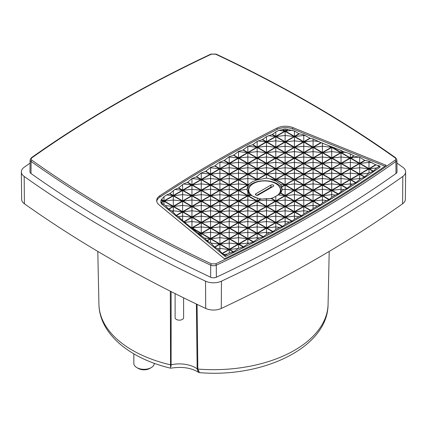 <?xml version="1.0" encoding="UTF-8"?>
<svg xmlns="http://www.w3.org/2000/svg" width="427" height="427" viewBox="0 0 427 427"><rect width="100%" height="100%" fill="white"/><g stroke="black" fill="none" stroke-linecap="round" stroke-linejoin="round"><path stroke-width="0.64" d="M117.057 214.701C147.043 232.016 178.486 248.397 211.392 263.849L215.608 263.849C281.569 232.854 341.392 198.32 395.076 160.237C396.064 159.426 396.064 158.614 395.076 157.803C341.392 119.72 281.569 85.181 215.608 54.186L211.392 54.186C145.431 85.181 85.608 119.72 31.924 157.803C30.936 158.614 30.936 159.426 31.924 160.237C58.686 179.233 87.065 197.386 117.057 214.701M198.95 372.488L198.406 372.253L197.157 368.832A22.722 13.12 0 0 0 195.459 367.738A22.722 13.12 0 0 0 171.099 364.802L171.126 291.604M159.853 195.726A1241.241 716.623 180 0 1 216.505 160.755A1241.241 716.623 180 0 1 277.08 128.047A12.751 7.36 180 0 1 292.789 127.556L386.243 165.34A1239.117 715.396 180 0 1 224.442 258.751L159.004 204.795A12.751 7.36 180 0 1 156.698 200.621A12.751 7.36 180 0 1 159.853 195.726L159.863 197.119A12.735 7.355 0 0 0 156.762 201.314M292.789 127.556L292.778 128.954A12.735 7.355 0 0 0 277.086 129.44A1241.225 716.613 0 0 0 216.516 162.148A1241.225 716.613 0 0 0 159.863 197.119M215.608 263.849A1.062 0.55 64.8 0 1 216.281 265.188L216.361 277.224A1241.524 716.789 0 0 0 310.787 228.029A1241.524 716.789 0 0 0 396 173.511L395.898 161.486A1241.396 716.714 0 0 1 310.696 215.998A1241.396 716.714 0 0 1 216.281 265.188A4.409 2.546 180 0 1 210.719 265.188A1241.396 716.714 0 0 1 116.304 215.998A1241.396 716.714 0 0 1 31.102 161.486A4.409 2.546 180 0 1 30.109 159.863L29.981 171.846A4.537 2.621 0 0 0 31 173.511A1241.524 716.789 0 0 0 210.639 277.224L210.719 265.188A1.062 0.55 115.2 0 1 211.392 263.849M308.385 211.322L303.762 213.991L301.558 215.763A1234.868 712.946 180 0 1 301.259 215.939L299.017 216.697L294.443 219.27L292.143 221.085A1234.868 712.946 180 0 1 291.838 221.255L289.447 222.045L285.124 224.415L282.626 226.353A1234.868 712.946 180 0 1 282.322 226.523L279.664 227.372L275.805 229.432L273.013 231.562A1234.868 712.946 180 0 1 272.704 231.728L269.661 232.672L266.491 234.322L263.299 236.713A1234.868 712.946 180 0 1 262.984 236.878L259.429 237.946L257.171 239.093L253.483 241.805A1234.868 712.946 180 0 1 253.168 241.97L247.852 243.742L243.571 246.838A1234.868 712.946 180 0 1 243.251 247.003L238.533 248.333L233.558 251.818A1234.868 712.946 180 0 1 233.233 251.978L229.219 253.078L227.303 254.044L225.269 255.463L225.269 256.558L162.281 204.624A8.092 4.67 180 0 1 160.819 201.918L161.294 199.687A8.086 4.665 180 0 1 161.465 199.436L163.989 196.719L166.621 194.952L169.615 193.73A1236.998 714.174 180 0 1 169.898 193.548L174.931 189.455L178.433 188.061A1236.998 714.174 180 0 1 178.721 187.88L183.407 183.978L187.352 182.452A1236.998 714.174 180 0 1 187.645 182.27L192.059 178.523L196.372 176.901A1236.998 714.174 180 0 1 196.666 176.725L200.893 173.17L205.488 171.403A1236.998 714.174 180 0 1 205.787 171.227L210.58 167.432L214.706 165.97A1236.998 714.174 180 0 1 215.005 165.793L219.12 162.457L224.026 160.584A1236.998 714.174 180 0 1 224.324 160.413L229.219 156.682L233.441 155.263A1236.998 714.174 180 0 1 233.745 155.092L238.533 151.441L242.952 150A1236.998 714.174 180 0 1 243.262 149.829L247.852 146.312L252.57 144.79A1236.998 714.174 180 0 1 252.88 144.62L257.171 141.39L262.279 139.64A1236.998 714.174 180 0 1 262.594 139.474L266.491 136.592L272.095 134.542A1236.998 714.174 180 0 1 272.415 134.382L275.805 131.916L278.799 130.438L282.295 129.675A8.086 4.665 180 0 1 282.727 129.573L285.124 128.981L287.681 129.482A8.086 4.665 180 0 1 288.134 129.568L294.443 131.03L298.953 133.736L303.762 134.809L309.917 138.167L313.076 138.898L320.874 142.597L341.029 150.4L343.153 151.601L350.348 153.848L354.111 156.031L359.667 157.296L364.722 160.322L368.987 161.283L375.68 164.753L380.019 166.124L376.694 167.934L373.299 171.11A1234.868 712.946 180 0 1 373.027 171.296L368.752 173.159L364.685 176.895A1234.868 712.946 180 0 1 364.402 177.077L360.65 178.625L355.963 182.617A1234.868 712.946 180 0 1 355.68 182.804L352.382 184.122L347.146 188.286A1234.868 712.946 180 0 1 346.863 188.467L343.943 189.604L338.227 193.895A1234.868 712.946 180 0 1 337.938 194.077L335.328 195.064L331.715 197.317L329.212 199.452A1234.868 712.946 180 0 1 328.918 199.628L326.538 200.503L322.396 203.022L320.095 204.944A1234.868 712.946 180 0 1 319.796 205.12L317.56 205.926L313.076 208.579L310.877 210.383A1234.868 712.946 180 0 1 310.578 210.559L308.385 211.322L303.762 210.789L303.762 213.991M380.019 166.124L380.035 167.203A1234.879 712.951 180 0 1 306.09 213.863A1234.879 712.951 180 0 1 225.269 256.558M275.805 200.893L271.7 198.528A17.662 10.195 180 0 1 271.278 198.63L275.506 201.069L266.491 206.273L257.47 201.069L260.78 199.158A17.662 10.195 180 0 1 260.294 199.089L257.171 200.893L248.151 195.689L249.768 194.755A17.662 10.195 180 0 1 249.533 194.547L247.852 195.518L238.837 190.309L247.852 185.105L248.236 185.323A17.662 10.195 180 0 1 248.418 185.083L248.151 184.928L248.898 184.496A17.662 10.195 180 0 1 249.736 183.669L252.085 181.923L254.994 180.632A17.662 10.195 180 0 1 257.849 179.772L266.491 178.112L270.296 178.95L273.83 180.52A17.662 10.195 180 0 1 274.198 180.653L275.805 181.011L280.614 184.443L281.703 186.732A17.662 10.195 180 0 1 281.82 187.01L282.135 189.615L280.902 193.079A17.662 10.195 180 0 1 280.72 193.319L275.805 196.308L275.805 200.893L284.825 195.689L280.72 193.319M282.103 189.796A17.64 10.184 0 0 0 270.403 181.32A17.64 10.184 0 0 0 252.095 183.733A17.64 10.184 0 0 0 247.062 189.679M279.488 186.983A16.413 9.474 180 0 1 280.982 190.992A16.413 9.474 180 0 1 280.261 193.714M175.113 293.611L175.113 317.693A4.249 2.455 0 0 0 177.733 319.962A4.249 2.455 0 0 0 182.366 319.433A4.249 2.455 0 0 0 183.61 317.693L183.61 297.827M273.99 197.423A15.842 9.148 180 0 1 269.773 198.704M262.194 199.11A15.842 9.148 180 0 1 258.591 198.539M255.373 197.514A15.842 9.148 180 0 1 248.727 189.956A15.842 9.148 180 0 1 253.366 183.599A15.842 9.148 180 0 1 270.542 181.592A15.842 9.148 180 0 1 280.416 189.956A15.842 9.148 180 0 1 277.262 195.545M133.832 353.839L133.832 363.43A10.2 5.893 0 0 0 136.821 367.594A10.2 5.893 0 0 0 151.249 367.594L151.249 367.594A10.2 5.893 0 0 0 154.238 363.43L154.238 363.281M136.821 367.594L138.321 368.464A8.076 4.665 0 0 0 149.744 368.464L151.249 367.594L149.744 368.464M292.778 128.954L384.973 166.22M225.269 255.463L222.227 253.35L217.556 248.717L214.551 247.019L211.034 243.118L207.127 240.897L204.506 238.058L199.201 234.364L197.973 233.003L183.85 221.704L178.406 216.654L176.18 215.379L171.884 210.954L168.75 209.251L165.361 205.563L161.289 202.804A8.086 4.665 180 0 1 161.144 202.542L160.84 200.738L163.69 201.069L161.144 202.542M30.077 163.109A1250.032 721.699 0 0 0 24.179 167.267A12.618 7.286 0 0 0 21.35 171.905A12.618 7.286 0 0 0 24.179 176.458A1250.032 721.699 0 0 0 205.536 281.163A12.618 7.286 0 0 0 221.464 281.163A1250.032 721.699 0 0 0 402.821 176.458A12.618 7.286 0 0 0 405.65 171.905A12.618 7.286 0 0 0 402.821 167.267A1250.032 721.699 0 0 0 396.923 163.109M395.076 160.237A1.062 0.673 54.6 0 1 395.898 161.486A4.409 2.546 180 0 0 396.891 159.863L397.019 171.846A4.537 2.621 180 0 1 396 173.511M216.361 277.224A4.537 2.621 180 0 1 210.639 277.224M227.303 254.044L224.074 254.417M248.968 243.193L247.852 243.064L247.852 243.742M259.429 237.946L257.171 237.684L257.171 239.093M269.661 232.672L266.491 232.304L266.491 234.322M279.664 227.372L275.805 226.924L275.805 229.432M289.447 222.045L285.124 221.544L285.124 224.415M299.017 216.697L294.443 216.169L294.443 219.27M317.56 205.926L313.076 205.408L313.076 208.579M326.538 200.503L322.396 200.028L322.396 203.022M335.328 195.064L331.715 194.648L331.715 197.317M343.943 189.604L341.029 189.268L341.029 191.467M352.382 184.122L350.348 183.888L350.348 185.457M360.65 178.625L359.667 178.507L359.667 179.281M378.301 165.372L378.301 166.866M368.987 161.283L368.987 162.372L372.355 162.756M350.348 153.848L350.348 157.857L353.759 155.892M343.153 151.601L341.333 152.652L345.742 152.145M341.029 150.4L341.029 152.476L342.796 151.457M341.029 152.476L332.441 147.224M322.396 142.981L322.396 146.231L331.411 147.272L329.009 145.885M313.076 138.898L313.076 140.851L319.129 141.55M303.762 134.809L303.762 135.471L305.812 135.711M287.681 129.482L285.124 130.961L285.124 128.981M285.124 130.961L282.727 129.573M275.805 131.916L275.805 136.341L272.415 134.382M268.289 135.679L275.506 136.512L272.095 134.542M238.149 151.654L238.533 151.441M228.53 157.072L229.219 156.992L229.219 156.682M219.12 162.457L219.9 162.372L219.9 162.009M209.913 167.827L210.58 167.747L210.58 167.432M200.893 173.17L201.261 172.951M173.309 190.517L173.309 195.518L169.898 193.548M166.621 194.952L173.01 195.689L169.615 193.73M161.294 199.687L163.69 201.069M173.309 212.198L173.309 210.789L171.884 210.954M182.628 220.348L182.628 216.169L178.406 216.654M191.947 227.794L200.962 222.59L191.947 217.38L191.947 227.794L189.577 226.427M200.962 222.59L191.947 221.544L184.923 222.355M191.947 228.141L200.962 233.345L197.973 233.003M200.962 233.345L199.201 234.364M201.261 235.549L201.261 233.521L199.452 234.567M204.506 238.058L210.281 238.725L206.876 240.689M219.9 250.766L219.9 248.445L217.556 248.717M21.35 171.905L21.644 199.324A12.33 7.115 0 0 0 24.403 203.77A1249.738 721.534 0 0 0 205.723 308.454A12.33 7.115 0 0 0 221.277 308.454A1249.738 721.534 0 0 0 402.597 203.77A12.33 7.115 0 0 0 405.356 199.324L405.65 171.905M281.82 187.01L285.124 185.105L294.139 190.309L285.124 195.518L280.902 193.079M281.703 186.732L284.825 184.928L275.805 179.724L274.198 180.653M273.83 180.52L275.506 179.548L266.491 174.344L257.47 179.548L257.849 179.772M249.736 183.669L247.852 184.758L238.837 179.548L247.852 174.344L256.867 179.548L254.994 180.632M340.73 152.652L331.715 147.443L322.695 152.652L331.715 157.857L340.73 152.652L331.715 151.612L322.695 152.652M350.049 158.033L341.029 152.823L332.014 158.033L341.029 163.237L350.049 158.033L341.029 156.992L332.014 158.033M359.369 163.413L350.348 158.203L341.333 163.413L350.348 168.617L359.369 163.413L350.348 162.372L341.333 163.413M368.682 168.793L359.667 163.584L350.652 168.793L359.667 173.997L368.682 168.793L359.667 167.747L350.652 168.793M294.139 136.512L285.124 131.308L276.109 136.512L285.124 141.721L294.139 136.512L285.124 135.471L276.109 136.512M303.458 141.892L294.443 136.688L285.423 141.892L294.443 147.096L303.458 141.892L294.443 140.851L285.423 141.892M312.777 147.272L303.762 142.068L294.742 147.272L303.762 152.476L312.777 147.272L303.762 146.231L294.742 147.272M322.097 152.652L313.076 147.443L304.061 152.652L313.076 157.857L322.097 152.652L313.076 151.612L304.061 152.652M331.411 158.033L322.396 152.823L313.381 158.033L322.396 163.237L331.411 158.033L322.396 156.992L313.381 158.033M340.73 163.413L331.715 158.203L322.695 163.413L331.715 168.617L340.73 163.413L331.715 162.372L322.695 163.413M350.049 168.793L341.029 163.584L332.014 168.793L341.029 173.997L350.049 168.793L341.029 167.747L332.014 168.793M359.369 174.168L350.348 168.964L341.333 174.168L350.348 179.377L359.369 174.168L350.348 173.127L341.333 174.168M284.825 141.892L275.805 136.688L266.79 141.892L275.805 147.096L284.825 141.892L275.805 140.851L266.79 141.892M294.139 147.272L285.124 142.068L276.109 147.272L285.124 152.476L294.139 147.272L285.124 146.231L276.109 147.272M303.458 152.652L294.443 147.443L285.423 152.652L294.443 157.857L303.458 152.652L294.443 151.612L285.423 152.652M312.777 158.033L303.762 152.823L294.742 158.033L303.762 163.237L312.777 158.033L303.762 156.992L294.742 158.033M322.097 163.413L313.076 158.203L304.061 163.413L313.076 168.617L322.097 163.413L313.076 162.372L304.061 163.413M331.411 168.793L322.396 163.584L313.381 168.793L322.396 173.997L331.411 168.793L322.396 167.747L313.381 168.793M340.73 174.168L331.715 168.964L322.695 174.168L331.715 179.377L340.73 174.168L331.715 173.127L322.695 174.168M350.049 179.548L341.029 174.344L332.014 179.548L341.029 184.758L350.049 179.548L341.029 178.507L332.014 179.548M275.506 147.272L266.491 142.068L257.47 147.272L266.491 152.476L275.506 147.272L266.491 146.231L257.47 147.272M284.825 152.652L275.805 147.443L266.79 152.652L275.805 157.857L284.825 152.652L275.805 151.612L266.79 152.652M294.139 158.033L285.124 152.823L276.109 158.033L285.124 163.237L294.139 158.033L285.124 156.992L276.109 158.033M303.458 163.413L294.443 158.203L285.423 163.413L294.443 168.617L303.458 163.413L294.443 162.372L285.423 163.413M312.777 168.793L303.762 163.584L294.742 168.793L303.762 173.997L312.777 168.793L303.762 167.747L294.742 168.793M322.097 174.168L313.076 168.964L304.061 174.168L313.076 179.377L322.097 174.168L313.076 173.127L304.061 174.168M331.411 179.548L322.396 174.344L313.381 179.548L322.396 184.758L331.411 179.548L322.396 178.507L313.381 179.548M340.73 184.928L331.715 179.724L322.695 184.928L331.715 190.138L340.73 184.928L331.715 183.888L322.695 184.928M266.186 152.652L257.171 147.443L248.151 152.652L257.171 157.857L266.186 152.652L257.171 151.612L248.151 152.652M275.506 158.033L266.491 152.823L257.47 158.033L266.491 163.237L275.506 158.033L266.491 156.992L257.47 158.033M284.825 163.413L275.805 158.203L266.79 163.413L275.805 168.617L284.825 163.413L275.805 162.372L266.79 163.413M294.139 168.793L285.124 163.584L276.109 168.793L285.124 173.997L294.139 168.793L285.124 167.747L276.109 168.793M303.458 174.168L294.443 168.964L285.423 174.168L294.443 179.377L303.458 174.168L294.443 173.127L285.423 174.168M312.777 179.548L303.762 174.344L294.742 179.548L303.762 184.758L312.777 179.548L303.762 178.507L294.742 179.548M322.097 184.928L313.076 179.724L304.061 184.928L313.076 190.138L322.097 184.928L313.076 183.888L304.061 184.928M331.411 190.309L322.396 185.105L313.381 190.309L322.396 195.518L331.411 190.309L322.396 189.268L313.381 190.309M256.867 158.033L247.852 152.823L238.837 158.033L247.852 163.237L256.867 158.033L247.852 156.992L238.837 158.033M266.186 163.413L257.171 158.203L248.151 163.413L257.171 168.617L266.186 163.413L257.171 162.372L248.151 163.413M275.506 168.793L266.491 163.584L257.47 168.793L266.491 173.997L275.506 168.793L266.491 167.747L257.47 168.793M284.825 174.168L275.805 168.964L266.79 174.168L275.805 179.377L284.825 174.168L275.805 173.127L266.79 174.168M294.139 179.548L285.124 174.344L276.109 179.548L285.124 184.758L294.139 179.548L285.124 178.507L276.109 179.548M303.458 184.928L294.443 179.724L285.423 184.928L294.443 190.138L303.458 184.928L294.443 183.888L285.423 184.928M312.777 190.309L303.762 185.105L294.742 190.309L303.762 195.518L312.777 190.309L303.762 189.268L294.742 190.309M322.097 195.689L313.076 190.485L304.061 195.689L313.076 200.893L322.097 195.689L313.076 194.648L304.061 195.689M247.553 163.413L238.533 158.203L229.518 163.413L238.533 168.617L247.553 163.413L238.533 162.372L229.518 163.413M256.867 168.793L247.852 163.584L238.837 168.793L247.852 173.997L256.867 168.793L247.852 167.747L238.837 168.793M266.186 174.168L257.171 168.964L248.151 174.168L257.171 179.377L266.186 174.168L257.171 173.127L248.151 174.168M303.458 195.689L294.443 190.485L285.423 195.689L294.443 200.893L303.458 195.689L294.443 194.648L285.423 195.689M312.777 201.069L303.762 195.865L294.742 201.069L303.762 206.273L312.777 201.069L303.762 200.028L294.742 201.069M210.281 227.965L201.261 222.761L192.246 227.965L201.261 233.174L210.281 227.965L201.261 226.924L192.246 227.965M219.595 233.345L210.58 228.141L201.565 233.345L210.58 238.554L219.595 233.345L210.58 232.304L201.565 233.345M228.915 238.725L219.9 233.521L210.879 238.725L219.9 243.934L228.915 238.725L219.9 237.684L210.879 238.725M238.234 244.105L229.219 238.901L220.199 244.105L229.219 249.315L238.234 244.105L229.219 243.064L220.199 244.105M182.324 201.069L173.309 195.865L164.294 201.069L173.309 206.273L182.324 201.069L173.309 200.028L164.294 201.069M191.643 206.449L182.628 201.24L173.608 206.449L182.628 211.653L191.643 206.449L182.628 205.408L173.608 206.449M200.962 211.829L191.947 206.62L182.927 211.829L191.947 217.033L200.962 211.829L191.947 210.789L182.927 211.829M210.281 217.21L201.261 212L192.246 217.21L201.261 222.414L210.281 217.21L201.261 216.169L192.246 217.21M219.595 222.59L210.58 217.38L201.565 222.59L210.58 227.794L219.595 222.59L210.58 221.544L201.565 222.59M228.915 227.965L219.9 222.761L210.879 227.965L219.9 233.174L228.915 227.965L219.9 226.924L210.879 227.965M238.234 233.345L229.219 228.141L220.199 233.345L229.219 238.554L238.234 233.345L229.219 232.304L220.199 233.345M247.553 238.725L238.533 233.521L229.518 238.725L238.533 243.934L247.553 238.725L238.533 237.684L229.518 238.725M191.643 195.689L182.628 190.485L173.608 195.689L182.628 200.893L191.643 195.689L182.628 194.648L173.608 195.689M200.962 201.069L191.947 195.865L182.927 201.069L191.947 206.273L200.962 201.069L191.947 200.028L182.927 201.069M210.281 206.449L201.261 201.24L192.246 206.449L201.261 211.653L210.281 206.449L201.261 205.408L192.246 206.449M219.595 211.829L210.58 206.62L201.565 211.829L210.58 217.033L219.595 211.829L210.58 210.789L201.565 211.829M228.915 217.21L219.9 212L210.879 217.21L219.9 222.414L228.915 217.21L219.9 216.169L210.879 217.21M238.234 222.59L229.219 217.38L220.199 222.59L229.219 227.794L238.234 222.59L229.219 221.544L220.199 222.59M247.553 227.965L238.533 222.761L229.518 227.965L238.533 233.174L247.553 227.965L238.533 226.924L229.518 227.965M256.867 233.345L247.852 228.141L238.837 233.345L247.852 238.554L256.867 233.345L247.852 232.304L238.837 233.345M200.962 190.309L191.947 185.105L182.927 190.309L191.947 195.518L200.962 190.309L191.947 189.268L182.927 190.309M210.281 195.689L201.261 190.485L192.246 195.689L201.261 200.893L210.281 195.689L201.261 194.648L192.246 195.689M219.595 201.069L210.58 195.865L201.565 201.069L210.58 206.273L219.595 201.069L210.58 200.028L201.565 201.069M228.915 206.449L219.9 201.24L210.879 206.449L219.9 211.653L228.915 206.449L219.9 205.408L210.879 206.449M238.234 211.829L229.219 206.62L220.199 211.829L229.219 217.033L238.234 211.829L229.219 210.789L220.199 211.829M247.553 217.21L238.533 212L229.518 217.21L238.533 222.414L247.553 217.21L238.533 216.169L229.518 217.21M256.867 222.59L247.852 217.38L238.837 222.59L247.852 227.794L256.867 222.59L247.852 221.544L238.837 222.59M266.186 227.965L257.171 222.761L248.151 227.965L257.171 233.174L266.186 227.965L257.171 226.924L248.151 227.965M210.281 184.928L201.261 179.724L192.246 184.928L201.261 190.138L210.281 184.928L201.261 183.888L192.246 184.928M219.595 190.309L210.58 185.105L201.565 190.309L210.58 195.518L219.595 190.309L210.58 189.268L201.565 190.309M228.915 195.689L219.9 190.485L210.879 195.689L219.9 200.893L228.915 195.689L219.9 194.648L210.879 195.689M238.234 201.069L229.219 195.865L220.199 201.069L229.219 206.273L238.234 201.069L229.219 200.028L220.199 201.069M247.553 206.449L238.533 201.24L229.518 206.449L238.533 211.653L247.553 206.449L238.533 205.408L229.518 206.449M256.867 211.829L247.852 206.62L238.837 211.829L247.852 217.033L256.867 211.829L247.852 210.789L238.837 211.829M266.186 217.21L257.171 212L248.151 217.21L257.171 222.414L266.186 217.21L257.171 216.169L248.151 217.21M275.506 222.59L266.491 217.38L257.47 222.59L266.491 227.794L275.506 222.59L266.491 221.544L257.47 222.59M219.595 179.548L210.58 174.344L201.565 179.548L210.58 184.758L219.595 179.548L210.58 178.507L201.565 179.548M228.915 184.928L219.9 179.724L210.879 184.928L219.9 190.138L228.915 184.928L219.9 183.888L210.879 184.928M238.234 190.309L229.219 185.105L220.199 190.309L229.219 195.518L238.234 190.309L229.219 189.268L220.199 190.309M247.553 195.689L238.533 190.485L229.518 195.689L238.533 200.893L247.553 195.689L238.533 194.648L229.518 195.689M256.867 201.069L247.852 195.865L238.837 201.069L247.852 206.273L256.867 201.069L247.852 200.028L238.837 201.069M266.186 206.449L257.171 201.24L248.151 206.449L257.171 211.653L266.186 206.449L257.171 205.408L248.151 206.449M275.506 211.829L266.491 206.62L257.47 211.829L266.491 217.033L275.506 211.829L266.491 210.789L257.47 211.829M284.825 217.21L275.805 212L266.79 217.21L275.805 222.414L284.825 217.21L275.805 216.169L266.79 217.21M228.915 174.168L219.9 168.964L210.879 174.168L219.9 179.377L228.915 174.168L219.9 173.127L210.879 174.168M238.234 179.548L229.219 174.344L220.199 179.548L229.219 184.758L238.234 179.548L229.219 178.507L220.199 179.548M247.553 184.928L238.533 179.724L229.518 184.928L238.533 190.138L247.553 184.928L238.533 183.888L229.518 184.928M284.825 206.449L275.805 201.24L266.79 206.449L275.805 211.653L284.825 206.449L275.805 205.408L266.79 206.449M294.139 211.829L285.124 206.62L276.109 211.829L285.124 217.033L294.139 211.829L285.124 210.789L276.109 211.829M238.234 168.793L229.219 163.584L220.199 168.793L229.219 173.997L238.234 168.793L229.219 167.747L220.199 168.793M247.553 174.168L238.533 168.964L229.518 174.168L238.533 179.377L247.553 174.168L238.533 173.127L229.518 174.168M294.139 201.069L285.124 195.865L276.109 201.069L285.124 206.273L294.139 201.069L285.124 200.028L276.109 201.069M303.458 206.449L294.443 201.24L285.423 206.449L294.443 211.653L303.458 206.449L294.443 205.408L285.423 206.449M288.134 129.568L285.423 131.132L294.443 136.341L298.953 133.736M309.917 138.167L303.762 141.721L294.742 136.512L299.306 133.875M310.269 138.311L304.061 141.892L313.076 147.096L320.874 142.597M321.232 142.741L313.381 147.272L322.396 152.476L331.411 147.272M341.333 152.652L350.348 157.857M364.722 160.322L359.667 163.237L350.652 158.033L354.111 156.031M375.68 164.753L368.987 168.617L359.966 163.413L365.074 160.461M376.032 164.897L369.286 168.793L373.299 171.11M364.685 176.895L359.966 174.168L368.987 168.964L373.027 171.296M355.963 182.617L350.652 179.548L359.667 174.344L364.402 177.077M355.68 182.804L350.348 179.724L341.333 184.928L347.146 188.286M346.863 188.467L341.029 185.105L332.014 190.309L338.227 193.895M337.938 194.077L331.715 190.485L322.695 195.689L329.212 199.452M328.918 199.628L322.396 195.865L313.381 201.069L320.095 204.944M319.796 205.12L313.076 201.24L304.061 206.449L310.877 210.383M310.578 210.559L303.762 206.62L294.742 211.829L301.558 215.763M301.259 215.939L294.443 212L285.423 217.21L292.143 221.085M291.838 221.255L285.124 217.38L276.109 222.59L282.626 226.353M282.322 226.523L275.805 222.761L266.79 227.965L273.013 231.562M272.704 231.728L266.491 228.141L257.47 233.345L263.299 236.713M262.984 236.878L257.171 233.521L248.151 238.725L253.483 241.805M253.168 241.97L247.852 238.901L238.837 244.105L243.571 246.838M233.558 251.818L229.518 249.485L238.533 244.281L243.251 247.003M222.472 253.553L229.219 249.662L233.233 251.978M222.227 253.35L228.915 249.485L219.9 244.281L214.802 247.222M207.127 240.897L210.58 238.901L219.595 244.105L214.551 247.019M210.281 238.725L201.261 233.521M191.947 217.38L184.101 221.912M183.85 221.704L191.643 217.21L182.628 212L176.426 215.582M176.18 215.379L182.324 211.829L173.309 206.62L168.75 209.251M161.289 202.804L163.989 201.24L173.01 206.449L168.505 209.049M161.465 199.436L163.989 200.893L173.01 195.689M173.309 195.518L182.324 190.309L178.433 188.061M187.352 182.452L191.643 184.928L182.628 190.138L178.721 187.88M196.372 176.901L200.962 179.548L191.947 184.758L187.645 182.27M205.488 171.403L210.281 174.168L201.261 179.377L196.666 176.725M214.706 165.97L219.595 168.793L210.58 173.997L205.787 171.227M224.026 160.584L228.915 163.413L219.9 168.617L215.005 165.793M233.441 155.263L238.234 158.033L229.219 163.237L224.324 160.413M242.952 150L247.553 152.652L238.533 157.857L233.745 155.092M252.57 144.79L256.867 147.272L247.852 152.476L243.262 149.829M262.279 139.64L266.186 141.892L257.171 147.096L252.88 144.62M275.506 136.512L266.491 141.721L262.594 139.474M275.805 136.341L284.825 131.132L282.295 129.675M322.396 152.476L322.396 146.231L313.381 147.272M257.171 200.893L257.171 197.973L260.294 199.089M248.151 195.689L250.948 195.369L257.171 197.973M249.768 194.755L250.948 195.369M247.852 195.518L247.852 191.888L249.533 194.547M238.837 190.309L247.009 189.364L247.852 191.888M247.852 185.105L247.009 189.364M248.236 185.323L247.852 185.75M248.151 184.928L248.418 185.083M248.898 184.496L248.535 184.886M238.837 179.548L247.852 178.507L247.852 184.758M247.852 174.344L247.852 178.507L256.867 179.548M257.47 179.548L258.858 179.388M266.491 174.344L266.491 178.112M275.506 179.548L270.296 178.95M275.805 179.724L275.805 181.011M284.825 184.928L280.614 184.443M294.139 190.309L285.124 189.268L285.124 185.105M285.124 195.518L285.124 189.268L282.135 189.615M284.825 195.689L278.201 194.925M271.7 198.528L275.805 196.308M266.491 206.273L266.491 200.028L275.506 201.069M257.47 201.069L266.491 200.028L266.491 198.646L260.78 199.158M331.715 147.443L331.715 157.857M341.029 152.823L341.029 163.237M350.348 158.203L350.348 168.617M359.667 163.584L359.667 173.997M285.124 131.308L285.124 141.721M294.443 136.688L294.443 147.096M303.762 142.068L303.762 152.476M313.076 147.443L313.076 157.857M322.396 152.823L322.396 163.237M331.715 158.203L331.715 168.617M341.029 163.584L341.029 173.997M350.348 168.964L350.348 179.377M275.805 136.688L275.805 147.096M285.124 142.068L285.124 152.476M294.443 147.443L294.443 157.857M303.762 152.823L303.762 163.237M313.076 158.203L313.076 168.617M322.396 163.584L322.396 173.997M331.715 168.964L331.715 179.377M341.029 174.344L341.029 184.758M266.491 142.068L266.491 152.476M275.805 147.443L275.805 157.857M285.124 152.823L285.124 163.237M294.443 158.203L294.443 168.617M303.762 163.584L303.762 173.997M313.076 168.964L313.076 179.377M322.396 174.344L322.396 184.758M331.715 179.724L331.715 190.138M257.171 147.443L257.171 157.857M266.491 152.823L266.491 163.237M275.805 158.203L275.805 168.617M285.124 163.584L285.124 173.997M294.443 168.964L294.443 179.377M303.762 174.344L303.762 184.758M313.076 179.724L313.076 190.138M322.396 185.105L322.396 195.518M247.852 152.823L247.852 163.237M257.171 158.203L257.171 168.617M266.491 163.584L266.491 173.997M275.805 168.964L275.805 179.377M285.124 174.344L285.124 184.758M294.443 179.724L294.443 190.138M303.762 185.105L303.762 195.518M313.076 190.485L313.076 200.893M238.533 158.203L238.533 168.617M247.852 163.584L247.852 173.997M257.171 168.964L257.171 179.377M294.443 190.485L294.443 200.893M303.762 195.865L303.762 206.273M201.261 222.761L201.261 233.174M210.58 228.141L210.58 238.554M219.9 233.521L219.9 243.934M229.219 238.901L229.219 249.315M173.309 195.865L173.309 206.273M182.628 201.24L182.628 211.653M191.947 206.62L191.947 217.033M201.261 212L201.261 222.414M210.58 217.38L210.58 227.794M219.9 222.761L219.9 233.174M229.219 228.141L229.219 238.554M238.533 233.521L238.533 243.934M182.628 190.485L182.628 200.893M191.947 195.865L191.947 206.273M201.261 201.24L201.261 211.653M210.58 206.62L210.58 217.033M219.9 212L219.9 222.414M229.219 217.38L229.219 227.794M238.533 222.761L238.533 233.174M247.852 228.141L247.852 238.554M191.947 185.105L191.947 195.518M201.261 190.485L201.261 200.893M210.58 195.865L210.58 206.273M219.9 201.24L219.9 211.653M229.219 206.62L229.219 217.033M238.533 212L238.533 222.414M247.852 217.38L247.852 227.794M257.171 222.761L257.171 233.174M201.261 179.724L201.261 190.138M210.58 185.105L210.58 195.518M219.9 190.485L219.9 200.893M229.219 195.865L229.219 206.273M238.533 201.24L238.533 211.653M247.852 206.62L247.852 217.033M257.171 212L257.171 222.414M266.491 217.38L266.491 227.794M210.58 174.344L210.58 184.758M219.9 179.724L219.9 190.138M229.219 185.105L229.219 195.518M238.533 190.485L238.533 200.893M247.852 195.865L247.852 206.273M257.171 201.24L257.171 211.653M266.491 206.62L266.491 217.033M275.805 212L275.805 222.414M219.9 168.964L219.9 179.377M229.219 174.344L229.219 184.758M238.533 179.724L238.533 190.138M275.805 201.24L275.805 211.653M285.124 206.62L285.124 217.033M229.219 163.584L229.219 173.997M238.533 168.964L238.533 179.377M285.124 195.865L285.124 206.273M294.443 201.24L294.443 211.653M292.506 130.315L285.423 131.132M284.825 131.132L278.799 130.438M266.491 141.721L266.491 136.592M258.02 140.947L266.186 141.892M257.171 147.096L257.171 141.39M247.975 146.247L256.867 147.272M247.852 152.476L247.852 146.312M238.533 157.857L238.533 151.612L247.553 152.652M229.219 163.237L229.219 156.992L238.234 158.033M219.9 168.617L219.9 162.372L228.915 163.413M210.58 173.997L210.58 167.747L219.595 168.793M201.261 179.377L201.261 173.127L210.281 174.168M192.059 178.523L200.962 179.548M191.947 184.758L191.947 178.593M183.407 183.978L191.643 184.928M182.628 190.138L182.628 184.475M174.931 189.455L182.324 190.309M163.989 200.893L163.989 196.719M163.989 201.24L163.989 204.506M173.01 206.449L165.361 205.563M182.324 211.829L173.309 210.789L173.309 206.62M182.628 212L182.628 216.169L191.643 217.21M219.595 244.105L211.034 243.118M210.58 242.766L210.58 238.901M228.915 249.485L219.9 248.445L219.9 244.281M229.219 249.662L229.219 253.078M238.533 244.281L238.533 248.333M238.261 248.477L229.518 249.485M247.852 238.901L247.852 243.064L238.837 244.105M248.151 238.725L257.171 237.684L257.171 233.521M257.47 233.345L266.491 232.304L266.491 228.141M266.79 227.965L275.805 226.924L275.805 222.761M276.109 222.59L285.124 221.544L285.124 217.38M285.423 217.21L294.443 216.169L294.443 212M294.742 211.829L303.762 210.789L303.762 206.62M304.061 206.449L313.076 205.408L313.076 201.24M313.381 201.069L322.396 200.028L322.396 195.865M322.695 195.689L331.715 194.648L331.715 190.485M332.014 190.309L341.029 189.268L341.029 185.105M341.333 184.928L350.348 183.888L350.348 179.724M350.652 179.548L359.667 178.507L359.667 174.344M368.987 168.964L368.987 173.004M368.752 173.159L359.966 174.168M376.694 167.934L369.286 168.793M368.987 168.617L368.987 162.372L359.966 163.413M350.652 158.033L359.038 157.061M359.667 157.296L359.667 163.237M313.076 147.096L313.076 140.851L304.061 141.892M303.762 141.721L303.762 135.471L294.742 136.512M294.443 131.03L294.443 136.341M197.077 304.355L197.84 369.056L199.5 372.638M170.57 368.138L170.32 291.198M196.383 304.024L197.157 368.832A1.062 0.63 -0.7 0 0 197.84 369.056A114.58 66.153 0 0 0 328.069 304.344L329.201 251.423M271.278 198.63L266.491 198.646M170.522 368.159C129.771 358.584 99.422 333.834 98.931 304.344A114.58 66.153 0 0 0 170.309 364.797A1.062 0.63 180 0 0 171.099 364.802L171.024 366.467M198.406 372.253L197.221 371.506C190.02 367.636 181.278 366.526 170.981 368.17L170.533 368.127M248.797 193.543A16.413 9.474 180 0 1 248.162 190.992A16.413 9.474 180 0 1 249.656 186.983M255.912 193.746L270.942 185.067A1.617 0.934 180 0 1 272.709 184.87A1.617 0.934 180 0 1 273.702 185.734A1.617 0.934 180 0 1 273.227 186.385L258.202 195.064A1.617 0.934 180 0 1 256.44 195.267A1.617 0.934 180 0 1 255.442 194.413A1.617 0.934 180 0 1 255.912 193.746L255.922 195.07M256.814 195.326L270.958 187.159A1.596 0.918 180 0 1 272.341 186.903M277.086 129.44L277.08 128.047M211.392 54.186A1.062 0.55 -115.2 0 0 210.938 54.09C144.929 85.112 85.048 119.683 31.31 157.803A1.062 0.673 54.6 0 1 31.924 157.803M215.608 54.186A1.062 0.55 -64.8 0 1 216.062 54.09C282.071 85.112 341.952 119.683 395.69 157.803A1.062 0.673 -54.6 0 0 395.076 157.803M31.924 160.237A1.062 0.673 125.4 0 0 31.102 161.486L31 173.511M162.281 204.624L162.292 203.583M402.821 176.458L402.597 203.77M221.464 281.163L221.277 308.454M205.536 281.163L205.723 308.454M24.179 176.458L24.403 203.77M270.958 187.159L270.942 185.067M248.727 189.956L248.658 193.25M210.938 54.09L216.062 54.09M396.891 159.863L395.69 157.803M31.31 157.803L30.109 159.863M98.931 304.344L97.799 251.423M199.521 372.638C263.192 378.098 327.947 347.45 328.069 304.344M198.502 372.285L199.5 372.606M280.416 189.956L280.486 193.25"/></g></svg>
